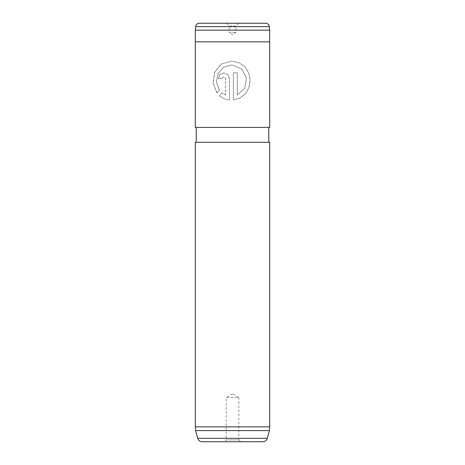 <?xml version="1.0" encoding="UTF-8"?>
<svg xmlns="http://www.w3.org/2000/svg" width="465" height="465" viewBox="0 0 465 465"><rect width="100%" height="100%" fill="white"/><g stroke="black" fill="none" stroke-linecap="round" stroke-linejoin="round"><path stroke-width="0.35" stroke-dasharray="2.33 1.74" d="M238.638 23.25L235.848 26.04L229.152 26.04L229.152 32.55L235.848 32.55L229.152 32.55L232.5 34.561L235.848 32.55L235.848 26.04L229.152 26.04L226.362 23.25L238.638 23.25L226.362 23.25M195.346 41.85L269.654 41.85L195.346 41.85M238.824 439.89L240.684 441.75L224.316 441.75L226.176 439.89L238.824 439.89L226.176 439.89L226.176 397.575L238.824 397.575L238.824 439.89M232.5 393.774L226.176 397.575L238.824 397.575L232.5 393.774M196.23 142.29L268.77 142.29L196.23 142.29M196.23 127.41L268.77 127.41L196.23 127.41M269.7 127.41L195.3 127.41M269.7 41.85L195.3 41.85M218.172 78.643L221.84 78.643L223.717 76.696L225.624 78.643L225.624 95.04L222.014 92.907L219.387 95.68C222.235 98.132 225.601 99.562 229.483 99.975L229.483 78.643L227.78 74.51L223.717 72.802L219.765 74.51L218.172 78.643L219.829 74.51L223.717 72.802M216.847 92.924L219.404 90.152L216.469 82.183L217.841 73.737L223.276 67.367L231.431 65.007L232.5 65.042L241.847 69.093L246.467 78.143L244.764 88.257L237.26 95.04L237.26 72.802L233.378 72.802L233.378 99.975L240.254 97.929L245.729 93.5L249.118 87.286L250.164 80.154L248.827 73.081L245.171 67.041L239.481 62.868L231.425 61.107L221.195 64.124L214.597 72.244L213.098 82.95L216.847 92.924L219.468 90.152L216.545 82.183L217.911 73.737L223.322 67.367L231.436 65.007L232.5 65.042L241.8 69.093L246.404 78.143L244.706 88.263L237.237 95.04L237.237 72.802L233.372 72.802L233.372 99.975L240.219 97.935L245.66 93.5L249.031 87.286L250.077 80.154L248.746 73.081L245.107 67.041L239.446 62.868L231.431 61.107L221.253 64.129L214.691 72.244L213.197 82.95L216.923 92.924M269.7 142.29L195.3 142.29M269.7 426.87L195.3 426.87M269.375 430.59L195.626 430.59M269.654 30.161L195.346 30.161M265.643 23.25L199.357 23.25M225.624 95.04L222.067 92.907L219.451 95.68C222.287 98.132 225.635 99.562 229.501 99.975L229.501 78.643L227.804 74.51L223.764 72.802M221.84 78.643L218.242 78.643M221.892 78.643L223.764 76.696L225.659 78.643L225.659 95.04M267.305 438.303L197.695 438.303M195.655 26.645L269.345 26.645"/><path stroke-width="0.7" d="M195.655 26.645L195.346 30.161L269.654 30.161L269.345 26.645L195.655 26.645A3.72 3.72 0 0 1 199.357 23.25L265.643 23.25A3.72 3.72 0 0 1 269.345 26.645M269.654 41.85L269.654 30.161M195.346 41.85L195.346 30.161M262.818 441.75L202.182 441.75L262.818 441.75A4.65 4.65 0 0 0 267.305 438.303L269.375 430.59L269.7 426.87L269.7 142.29L195.3 142.29L195.3 426.87L269.7 426.87M202.182 441.75A4.65 4.65 0 0 1 197.695 438.303L195.626 430.59L269.375 430.59M195.626 430.59L195.3 426.87M268.77 142.29L268.77 127.41M196.23 142.29L196.23 127.41M195.3 127.41L269.7 127.41L269.7 41.85L195.3 41.85L195.3 127.41M224.316 441.75L240.684 441.75M197.695 438.303L267.305 438.303"/></g></svg>
